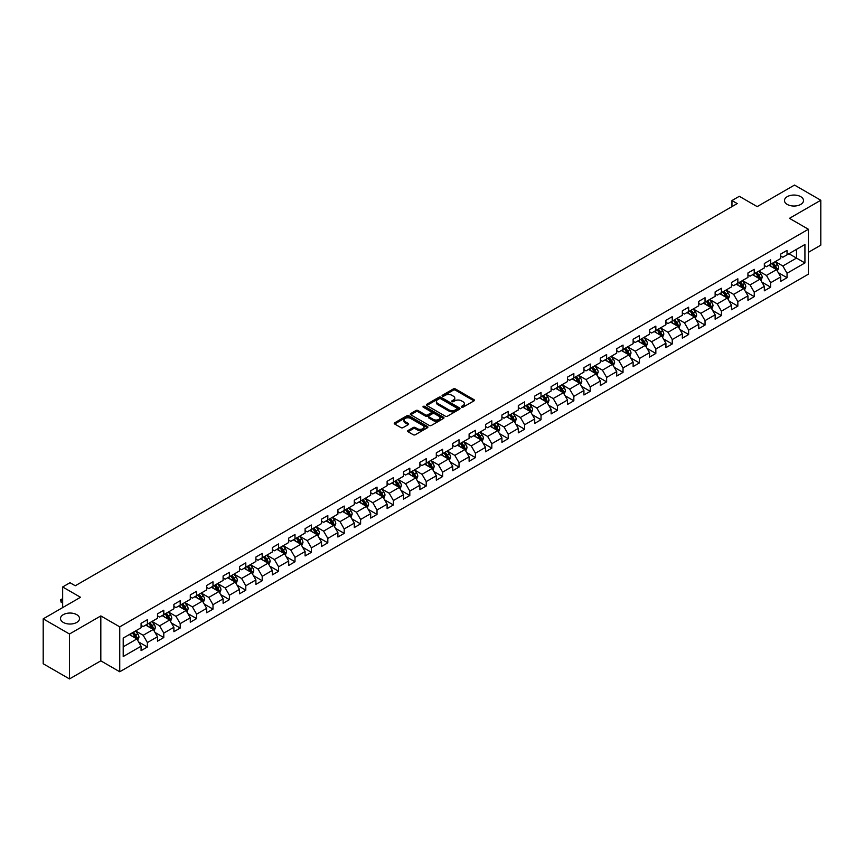 <?xml version="1.0" encoding="UTF-8"?>
<svg xmlns="http://www.w3.org/2000/svg" width="864" height="864" viewBox="0 0 864 864"><rect width="100%" height="100%" fill="white"/><g stroke="black" fill="none" stroke-linecap="round" stroke-linejoin="round"><path stroke-width="1.3" d="M461.57 407.192A1.026 0.594 0 0 0 463.018 407.192L473.98 400.864A1.458 0.842 0 0 0 474.412 400.27A1.458 0.842 0 0 0 473.98 399.665L455.404 388.94A1.458 0.842 0 0 0 453.341 388.94L442.379 395.269A1.026 0.594 0 0 0 443.826 396.112L445.241 395.291A4.666 2.7 0 0 1 451.85 395.291L453.395 396.187A4.666 2.7 0 0 1 454.766 398.088A4.666 2.7 0 0 1 453.395 400L451.98 400.82A1.026 0.594 0 0 0 453.416 401.652L454.842 400.831A4.666 2.7 0 0 1 461.441 400.831L462.996 401.728A4.666 2.7 0 0 1 464.357 403.628A4.666 2.7 0 0 1 462.996 405.54L461.57 406.361A1.026 0.594 0 0 0 461.57 407.192L461.57 406.361M76.734 614.65A9.515 5.497 0 0 0 66.366 613.462A9.515 5.497 0 0 0 60.491 618.538A9.515 5.497 0 0 0 63.277 622.415A9.515 5.497 0 0 0 73.656 623.614A9.515 5.497 0 0 0 79.531 618.538A9.515 5.497 0 0 0 76.734 614.65M800.723 196.668A9.515 5.497 0 0 0 790.344 195.469A9.515 5.497 0 0 0 784.469 200.545A9.515 5.497 0 0 0 787.266 204.433A9.515 5.497 0 0 0 797.634 205.621A9.515 5.497 0 0 0 803.509 200.545A9.515 5.497 0 0 0 800.723 196.668M408.035 430.531A1.458 0.842 0 0 0 407.614 431.125A1.458 0.842 0 0 0 408.035 431.719L413.251 434.732A1.458 0.842 0 0 0 415.314 434.732L427.496 427.702A1.458 0.842 0 0 0 427.918 427.108A1.458 0.842 0 0 0 427.496 426.514L408.92 415.789A1.458 0.842 0 0 0 406.847 415.789L394.675 422.82A1.458 0.842 0 0 0 394.243 423.414A1.458 0.842 0 0 0 394.675 424.008L400.972 427.637A1.458 0.842 0 0 0 403.034 427.637L408.24 424.634A1.458 0.842 0 0 0 408.672 424.04A1.458 0.842 0 0 0 408.24 423.446L405.119 421.643A3.899 2.257 0 0 1 403.985 420.044A3.899 2.257 0 0 1 406.393 417.96A3.899 2.257 0 0 1 410.648 418.457L422.874 425.509A3.899 2.257 0 0 1 424.019 427.108A3.899 2.257 0 0 1 421.61 429.192A3.899 2.257 0 0 1 417.355 428.695L415.314 427.518A1.458 0.842 0 0 0 413.251 427.518L408.035 430.531L408.035 431.719M808.391 252.331L820.8 245.16L820.8 200.243L794.513 185.069L757.188 206.615L739.314 196.301L731.959 200.545L737.219 203.58L75.265 585.76L70.006 582.725L62.651 586.969L62.651 607.608M69.487 634.014L69.487 678.931L100.818 660.841L100.818 615.924L69.487 634.014L43.2 618.84L80.525 597.283L62.651 586.969M100.818 615.924L119.74 626.854L808.391 229.262L808.391 274.18L119.74 671.771L119.74 626.854M820.8 200.243L789.469 218.333L808.391 229.262M445.349 416.2A1.458 0.842 0 0 0 447.412 416.2L459.583 409.169A1.458 0.842 0 0 0 460.015 408.575A1.458 0.842 0 0 0 459.583 407.981L441.007 397.256A1.458 0.842 0 0 0 438.944 397.256L426.773 404.287A1.458 0.842 0 0 0 426.341 404.881A1.458 0.842 0 0 0 426.773 405.475L445.349 416.2M423.619 407.408A1.026 0.594 0 0 1 424.656 407.56L424.656 406.339L443.534 417.247A1.458 0.842 0 0 1 443.966 417.841A1.458 0.842 0 0 1 443.534 418.435L431.363 425.466A1.458 0.842 0 0 1 429.3 425.466L410.724 414.742L410.724 413.554A1.458 0.842 0 0 0 410.292 414.148A1.458 0.842 0 0 0 410.724 414.742M410.724 413.554L415.93 410.54A1.458 0.842 0 0 1 417.992 410.54L425.531 414.893A1.458 0.842 0 0 0 427.594 414.893L431.05 412.895A1.458 0.842 0 0 0 431.482 412.301A1.458 0.842 0 0 0 431.05 411.707L423.209 407.171A1.026 0.594 0 0 1 424.656 406.339M69.487 678.931L43.2 663.757L43.2 618.84M138.618 641.93L147.388 647.006L147.388 642.568L157.486 636.746L157.486 641.174L163.793 637.535L163.793 633.107L173.891 627.275L173.891 631.703L180.198 628.063L180.198 623.635L190.285 617.803L190.285 622.231L196.592 618.592L196.592 614.164L206.69 608.332L206.69 612.77L212.998 609.12L212.998 604.692L223.096 598.871L223.096 603.299L229.403 599.659L229.403 595.22L239.49 589.399L239.49 593.827L245.797 590.188L245.797 585.76L255.895 579.928L255.895 584.356L262.202 580.716L262.202 576.288L272.3 570.456L272.3 574.895L278.608 571.244L278.608 566.816L288.695 560.984L288.695 565.423L295.002 561.784L295.002 557.345L305.1 551.524L305.1 555.952L311.407 552.312L311.407 547.873L321.505 542.052L321.505 546.48L327.812 542.84L327.812 538.412L337.9 532.58L337.9 537.008L344.207 533.369L344.207 528.941L354.305 523.109L354.305 527.548L360.612 523.897L360.612 519.469L370.699 513.648L370.699 518.076L377.017 514.436L377.017 509.998L387.104 504.176L387.104 508.604L393.412 504.965L393.412 500.526L403.51 494.705L403.51 499.133L409.817 495.493L409.817 491.065L419.904 485.233L419.904 489.661L426.222 486.022L426.222 481.594L436.309 475.762L436.309 480.2L442.616 476.55L442.616 472.122L452.714 466.301L452.714 470.729L459.022 467.089L459.022 462.65L469.109 456.829L469.109 461.257L475.427 457.618L475.427 453.19L485.514 447.358L485.514 451.786L491.821 448.146L491.821 443.718L501.919 437.886L501.919 442.314L508.226 438.674L508.226 434.246L518.314 428.414L518.314 432.853L524.632 429.203L524.632 424.775L534.719 418.954L534.719 423.382L541.026 419.742L541.026 415.303L551.124 409.482L551.124 413.91L557.431 410.27L557.431 405.842L567.518 400.01L567.518 404.438L573.836 400.799L573.836 396.371L583.924 390.539L583.924 394.978L590.231 391.327L590.231 386.899L600.329 381.067L600.329 385.506L606.636 381.866L606.636 377.428L616.723 371.606L616.723 376.034L623.03 372.395L623.03 367.956L633.128 362.135L633.128 366.563L639.436 362.923L639.436 358.495L649.534 352.663L649.534 357.091L655.841 353.452L655.841 349.024L665.928 343.192L665.928 347.63L672.235 343.98L672.235 339.552L682.333 333.731L682.333 338.159L688.64 334.519L688.64 330.08L698.738 324.259L698.738 328.687L705.046 325.048L705.046 320.609L715.133 314.788L715.133 319.216L721.44 315.576L721.44 311.148L731.538 305.316L731.538 309.744L737.845 306.104L737.845 301.676L747.943 295.844L747.943 300.283L754.25 296.633L754.25 292.205L764.338 286.384L764.338 290.812L770.645 287.172L770.645 282.733L780.743 276.912L780.743 281.34L787.05 277.7L787.05 273.272L804.924 262.948L804.924 244.49L796.511 249.35L796.511 258.088L804.924 262.948M147.388 647.006L141.08 650.646L141.08 646.218L123.206 656.532L123.206 638.075L141.08 627.761L141.08 623.333L147.388 619.682L147.388 624.121L157.486 618.289L157.486 613.861L163.793 610.222L163.793 614.65L173.891 608.818L173.891 604.39L180.198 600.75L180.198 605.178L190.285 599.357L190.285 594.918L196.592 591.278L196.592 595.706L206.69 589.885L206.69 585.446L212.998 581.807L212.998 586.246L223.096 580.414L223.096 575.986L229.403 572.335L229.403 576.774L239.49 570.942L239.49 566.514L245.797 562.874L245.797 567.302L255.895 561.47L255.895 557.042L262.202 553.403L262.202 557.831L272.3 552.01L272.3 547.571L278.608 543.931L278.608 548.359L288.695 542.538L288.695 538.11L295.002 534.46L295.002 538.898L305.1 533.066L305.1 528.638L311.407 524.999L311.407 529.427L321.505 523.595L321.505 519.167L327.812 515.527L327.812 519.955L337.9 514.123L337.9 509.695L344.207 506.056L344.207 510.484L354.305 504.662L354.305 500.224L360.612 496.584L360.612 501.012L370.699 495.191L370.699 490.763L377.017 487.112L377.017 491.551L387.104 485.719L387.104 481.291L393.412 477.652L393.412 482.08L403.51 476.248L403.51 471.82L409.817 468.18L409.817 472.608L419.904 466.787L419.904 462.348L426.222 458.708L426.222 463.136L436.309 457.315L436.309 452.876L442.616 449.237L442.616 453.665L452.714 447.844L452.714 443.416L459.022 439.765L459.022 444.204L469.109 438.372L469.109 433.944L475.427 430.304L475.427 434.732L485.514 428.9L485.514 424.472L491.821 420.833L491.821 425.261L501.919 419.44L501.919 415.001L508.226 411.361L508.226 415.789L518.314 409.968L518.314 405.529L524.632 401.89L524.632 406.328L534.719 400.496L534.719 396.068L541.026 392.418L541.026 396.857L551.124 391.025L551.124 386.597L557.431 382.957L557.431 387.385L567.518 381.553L567.518 377.125L573.836 373.486L573.836 377.914L583.924 372.092L583.924 367.654L590.231 364.014L590.231 368.442L600.329 362.621L600.329 358.193L606.636 354.542L606.636 358.981L616.723 353.149L616.723 348.721L623.03 345.082L623.03 349.51L633.128 343.678L633.128 339.25L639.436 335.61L639.436 340.038L649.534 334.206L649.534 329.778L655.841 326.138L655.841 330.566L665.928 324.745L665.928 320.306L672.235 316.667L672.235 321.095L682.333 315.274L682.333 310.846L688.64 307.195L688.64 311.634L698.738 305.802L698.738 301.374L705.046 297.734L705.046 302.162L715.133 296.33L715.133 291.902L721.44 288.263L721.44 292.691L731.538 286.87L731.538 282.431L737.845 278.791L737.845 283.219L747.943 277.398L747.943 272.959L754.25 269.32L754.25 273.748L764.338 267.926L764.338 263.498L770.645 259.848L770.645 264.287L780.743 258.455L780.743 254.027L787.05 250.387L787.05 254.815L804.924 244.49M145.714 625.093L153.284 629.456L143.186 635.288L135.616 630.914M141.08 625.331L143.186 626.551L147.388 624.121M143.186 635.288L147.388 642.568M153.284 629.456L157.486 636.746M162.108 615.622L169.679 619.996L159.592 625.817L152.021 621.443M157.486 615.859L159.592 617.08L163.793 614.65M159.592 625.817L163.793 633.107M169.679 619.996L173.891 627.275M178.513 606.15L186.084 610.524L175.986 616.345L168.415 611.982M173.891 606.398L175.986 607.608L180.198 605.178M175.986 616.345L180.198 623.635M186.084 610.524L190.285 617.803M194.918 596.678L202.489 601.052L192.391 606.884L184.82 602.51M190.285 596.927L192.391 598.136L196.592 595.706M192.391 606.884L196.592 614.164M202.489 601.052L206.69 608.332M211.313 587.207L218.884 591.581L208.796 597.413L201.226 593.039M206.69 587.455L208.796 588.665L212.998 586.246M208.796 597.413L212.998 604.692M218.884 591.581L223.096 598.871M227.718 577.746L235.289 582.109L225.191 587.941L217.62 583.567M223.096 577.984L225.191 579.204L229.403 576.774M225.191 587.941L229.403 595.22M235.289 582.109L239.49 589.399M244.123 568.274L251.683 572.648L241.596 578.47L234.025 574.096M239.49 568.512L241.596 569.732L245.797 567.302M241.596 578.47L245.797 585.76M251.683 572.648L255.895 579.928M260.518 558.803L268.088 563.177L258.001 568.998L250.43 564.635M255.895 559.051L258.001 560.261L262.202 557.831M258.001 568.998L262.202 576.288M268.088 563.177L272.3 570.456M276.923 549.331L284.494 553.705L274.396 559.537L266.825 555.163M272.3 549.58L274.396 550.789L278.608 548.359M274.396 559.537L278.608 566.816M284.494 553.705L288.695 560.984M293.328 539.87L300.888 544.234L290.801 550.066L283.23 545.692M288.695 540.108L290.801 541.318L295.002 538.898M290.801 550.066L295.002 557.345M300.888 544.234L305.1 551.524M309.722 530.399L317.293 534.762L307.206 540.594L299.635 536.22M305.1 530.636L307.206 531.857L311.407 529.427M307.206 540.594L311.407 547.873M317.293 534.762L321.505 542.052M326.128 520.927L333.698 525.301L323.6 531.122L316.03 526.759M321.505 521.165L323.6 522.385L327.812 519.955M323.6 531.122L327.812 538.412M333.698 525.301L337.9 532.58M342.533 511.456L350.093 515.83L340.006 521.651L332.435 517.288M337.9 511.704L340.006 512.914L344.207 510.484M340.006 521.651L344.207 528.941M350.093 515.83L354.305 523.109M358.927 501.984L366.498 506.358L356.411 512.19L348.84 507.816M354.305 502.232L356.411 503.442L360.612 501.012M356.411 512.19L360.612 519.469M366.498 506.358L370.699 513.648M375.332 492.523L382.903 496.886L372.805 502.718L365.234 498.344M370.699 492.761L372.805 493.97L377.017 491.551M372.805 502.718L377.017 509.998M382.903 496.886L387.104 504.176M391.727 483.052L399.298 487.415L389.21 493.247L381.64 488.873M387.104 483.289L389.21 484.51L393.412 482.08M389.21 493.247L393.412 500.526M399.298 487.415L403.51 494.705M408.132 473.58L415.703 477.954L405.616 483.775L398.045 479.412M403.51 473.818L405.616 475.038L409.817 472.608M405.616 483.775L409.817 491.065M415.703 477.954L419.904 485.233M424.537 464.108L432.108 468.482L422.01 474.304L414.439 469.94M419.904 464.357L422.01 465.566L426.222 463.136M422.01 474.304L426.222 481.594M432.108 468.482L436.309 475.762M440.932 454.637L448.502 459.011L438.415 464.843L430.844 460.469M436.309 454.885L438.415 456.095L442.616 453.665M438.415 464.843L442.616 472.122M448.502 459.011L452.714 466.301M457.337 445.176L464.908 449.539L454.81 455.371L447.25 450.997M452.714 445.414L454.81 446.634L459.022 444.204M454.81 455.371L459.022 462.65M464.908 449.539L469.109 456.829M473.742 435.704L481.313 440.078L471.215 445.9L463.644 441.526M469.109 435.942L471.215 437.162L475.427 434.732M471.215 445.9L475.427 453.19M481.313 440.078L485.514 447.358M490.136 426.233L497.707 430.607L487.62 436.428L480.049 432.065M485.514 426.481L487.62 427.691L491.821 425.261M487.62 436.428L491.821 443.718M497.707 430.607L501.919 437.886M506.542 416.761L514.112 421.135L504.014 426.967L496.454 422.593M501.919 417.01L504.014 418.219L508.226 415.789M504.014 426.967L508.226 434.246M514.112 421.135L518.314 428.414M522.947 407.29L530.518 411.664L520.42 417.496L512.849 413.122M518.314 407.538L520.42 408.748L524.632 406.328M520.42 417.496L524.632 424.775M530.518 411.664L534.719 418.954M539.341 397.829L546.912 402.192L536.825 408.024L529.254 403.65M534.719 398.066L536.825 399.287L541.026 396.857M536.825 408.024L541.026 415.303M546.912 402.192L551.124 409.482M555.746 388.357L563.317 392.731L553.219 398.552L545.659 394.178M551.124 388.595L553.219 389.815L557.431 387.385M553.219 398.552L557.431 405.842M563.317 392.731L567.518 400.01M572.152 378.886L579.722 383.26L569.624 389.081L562.054 384.718M567.518 379.134L569.624 380.344L573.836 377.914M569.624 389.081L573.836 396.371M579.722 383.26L583.924 390.539M588.546 369.414L596.117 373.788L586.03 379.62L578.459 375.246M583.924 369.662L586.03 370.872L590.231 368.442M586.03 379.62L590.231 386.899M596.117 373.788L600.329 381.067M604.951 359.953L612.522 364.316L602.424 370.148L594.853 365.774M600.329 360.191L602.424 361.4L606.636 358.981M602.424 370.148L606.636 377.428M612.522 364.316L616.723 371.606M621.356 350.482L628.927 354.845L618.829 360.677L611.258 356.303M616.723 350.719L618.829 351.94L623.03 349.51M618.829 360.677L623.03 367.956M628.927 354.845L633.128 362.135M637.751 341.01L645.322 345.384L635.234 351.205L627.664 346.842M633.128 341.248L635.234 342.468L639.436 340.038M635.234 351.205L639.436 358.495M645.322 345.384L649.534 352.663M654.156 331.538L661.727 335.912L651.629 341.734L644.058 337.37M649.534 331.787L651.629 332.996L655.841 330.566M651.629 341.734L655.841 349.024M661.727 335.912L665.928 343.192M670.561 322.067L678.132 326.441L668.034 332.273L660.463 327.899M665.928 322.315L668.034 323.525L672.235 321.095M668.034 332.273L672.235 339.552M678.132 326.441L682.333 333.731M686.956 312.606L694.526 316.969L684.439 322.801L676.868 318.427M682.333 312.844L684.439 314.053L688.64 311.634M684.439 322.801L688.64 330.08M694.526 316.969L698.738 324.259M703.361 303.134L710.932 307.498L700.834 313.33L693.263 308.956M698.738 303.372L700.834 304.592L705.046 302.162M700.834 313.33L705.046 320.609M710.932 307.498L715.133 314.788M719.766 293.663L727.337 298.037L717.239 303.858L709.668 299.495M715.133 293.9L717.239 295.121L721.44 292.691M717.239 303.858L721.44 311.148M727.337 298.037L731.538 305.316M736.16 284.191L743.731 288.565L733.644 294.386L726.073 290.023M731.538 284.44L733.644 285.649L737.845 283.219M733.644 294.386L737.845 301.676M743.731 288.565L747.943 295.844M752.566 274.72L760.136 279.094L750.038 284.926L742.468 280.552M747.943 274.968L750.038 276.178L754.25 273.748M750.038 284.926L754.25 292.205M760.136 279.094L764.338 286.384M768.971 265.259L776.542 269.622L766.444 275.454L758.873 271.08M764.338 265.496L766.444 266.717L770.645 264.287M766.444 275.454L770.645 282.733M776.542 269.622L780.743 276.912M788.94 253.724L796.511 258.088L782.849 265.982L775.278 261.608M780.743 256.025L782.849 257.245L787.05 254.815M782.849 265.982L787.05 273.272M100.818 660.841L119.74 671.771M731.959 200.545L731.959 206.615M123.206 646.823L136.879 638.928L129.308 634.554M136.879 638.928L141.08 646.218M778.27 272.635L787.05 277.7M761.875 282.096L770.645 287.172M745.47 291.568L754.25 296.633M729.065 301.039L737.845 306.104M712.67 310.511L721.44 315.576M696.265 319.972L705.046 325.048M679.86 329.443L688.64 334.519M663.466 338.915L672.235 343.98M647.06 348.386L655.841 353.452M630.655 357.858L639.436 362.923M614.261 367.319L623.03 372.395M597.856 376.79L606.636 381.866M581.45 386.262L590.231 391.327M565.056 395.734L573.836 400.799M548.651 405.205L557.431 410.27M532.246 414.666L541.026 419.742M515.851 424.138L524.632 429.203M499.446 433.609L508.226 438.674M483.041 443.081L491.821 448.146M466.646 452.552L475.427 457.618M450.241 462.013L459.022 467.089M433.836 471.485L442.616 476.55M417.442 480.956L426.222 486.022M401.036 490.428L409.817 495.493M384.631 499.889L393.412 504.965M368.237 509.36L377.017 514.436M351.832 518.832L360.612 523.897M335.426 528.304L344.207 533.369M319.032 537.775L327.812 542.84M302.627 547.236L311.407 552.312M286.222 556.708L295.002 561.784M269.827 566.179L278.608 571.244M253.422 575.651L262.202 580.716M237.017 585.122L245.797 590.188M220.622 594.583L229.403 599.659M204.217 604.055L212.998 609.12M187.812 613.526L196.592 618.592M171.418 622.998L180.198 628.063M155.012 632.47L163.793 637.535M461.981 407.333L462.996 406.75A4.666 2.7 0 0 0 464.357 404.849L464.357 403.628M454.766 398.088L454.766 399.308A4.666 2.7 0 0 1 453.395 401.209L452.38 401.792M473.969 400.874L455.404 390.161A1.458 0.842 0 0 0 453.341 390.161L442.789 396.252M459.583 407.981L459.583 409.169L441.007 398.466A1.458 0.842 0 0 0 438.944 398.466L426.784 405.486L426.773 404.287M457.002 408.996A1.026 0.594 0 0 0 457.002 408.154L440.705 398.747A1.026 0.594 0 0 0 439.258 398.747L437.756 399.611A4.666 2.7 0 0 0 436.396 401.512A4.666 2.7 0 0 0 437.756 403.423L448.902 409.86A4.666 2.7 0 0 0 455.512 409.86L457.002 408.996L457.002 410.206A1.026 0.594 0 0 0 457.304 409.795L457.304 408.575M436.396 401.512L436.396 402.732A4.666 2.7 0 0 0 437.756 404.633L437.756 403.423M457.002 410.206L455.512 411.07A4.666 2.7 0 0 1 448.902 411.07L437.756 404.633M410.746 414.752L415.93 411.761L415.93 410.54M431.482 412.301L431.482 413.51A1.458 0.842 0 0 1 431.05 414.104L427.594 416.102A1.458 0.842 0 0 1 425.531 416.102L417.992 411.761A1.458 0.842 0 0 0 415.93 411.761M424.656 407.56L443.524 418.446M433.35 419.407A3.899 2.257 0 0 0 437.605 419.893A3.899 2.257 0 0 0 440.014 417.809A3.899 2.257 0 0 0 438.869 416.221L434.56 413.726A1.458 0.842 0 0 0 432.497 413.726L429.041 415.724A1.458 0.842 0 0 0 428.609 416.318A1.458 0.842 0 0 0 429.041 416.912L433.35 419.407L433.35 420.617A3.899 2.257 0 0 0 437.605 421.103A3.899 2.257 0 0 0 440.014 419.029L440.014 417.809M428.609 416.318L428.609 417.539A1.458 0.842 0 0 0 429.041 418.133L429.041 416.912M433.35 420.617L429.041 418.133M424.019 427.108L424.019 428.317A3.899 2.257 0 0 1 421.61 430.402A3.899 2.257 0 0 1 417.355 429.916L415.314 428.738A1.458 0.842 0 0 0 413.251 428.738L408.056 431.73M403.985 420.044L403.985 421.265A3.899 2.257 0 0 0 405.119 422.852L405.119 421.643M408.24 423.446L408.24 424.634L405.119 422.852M427.475 427.712L408.92 416.999A1.458 0.842 0 0 0 406.847 416.999L394.697 424.019L394.675 422.82M777.362 271.069L778.615 267.916A3.942 2.279 -120 0 0 777.362 264.557L775.192 261.662M771.412 266.663L769.932 264.697M771.93 263.542L774.101 266.436A3.942 2.279 60 0 1 775.235 268.812L776.488 268.078A3.942 2.279 -120 0 0 775.364 265.712L773.194 262.818M772.211 263.38L774.608 266.598A2.009 1.156 60 0 1 774.976 267.203L776.488 268.078M760.968 280.53L762.221 277.387A3.942 2.279 -120 0 0 760.957 274.028L758.786 271.134M755.006 276.134L753.538 274.169M755.525 273.013L757.696 275.908A3.942 2.279 60 0 1 758.83 278.284L760.093 277.549A3.942 2.279 -120 0 0 758.959 275.184L756.788 272.279M755.806 272.851L758.214 276.07A2.009 1.156 60 0 1 758.581 276.674L760.093 277.549M744.563 290.002L745.816 286.848A3.942 2.279 -120 0 0 744.563 283.5L742.392 280.595M738.601 285.606L737.132 283.64M739.13 282.485L741.301 285.379A3.942 2.279 60 0 1 742.424 287.744L743.688 287.021A3.942 2.279 -120 0 0 742.565 284.645L740.394 281.75M739.4 282.323L741.809 285.541A2.009 1.156 60 0 1 742.176 286.146L743.688 287.021M728.168 299.473L729.41 296.32A3.942 2.279 -120 0 0 728.158 292.961L725.987 290.066M722.207 295.067L720.727 293.101M722.725 291.956L724.896 294.851A3.942 2.279 60 0 1 726.03 297.216L727.283 296.492A3.942 2.279 -120 0 0 726.16 294.116L723.989 291.222M723.006 291.794L725.404 295.002A2.009 1.156 60 0 1 725.771 295.618L727.283 296.492M711.763 308.945L713.016 305.791A3.942 2.279 -120 0 0 711.752 302.432L709.582 299.538M705.802 304.538L704.333 302.573M706.331 301.417L708.491 304.322A3.942 2.279 60 0 1 709.625 306.688L710.888 305.964A3.942 2.279 -120 0 0 709.754 303.588L707.584 300.694M706.601 301.266L709.009 304.474A2.009 1.156 60 0 1 709.376 305.089L710.888 305.964M695.358 318.406L696.611 315.263A3.942 2.279 -120 0 0 695.358 311.904L693.187 309.01M689.396 314.01L687.928 312.044M689.926 310.889L692.096 313.783A3.942 2.279 60 0 1 693.22 316.159L694.483 315.425A3.942 2.279 -120 0 0 693.36 313.06L691.189 310.165M690.196 310.727L692.604 313.945A2.009 1.156 60 0 1 692.971 314.55L694.483 315.425M678.964 327.877L680.206 324.734A3.942 2.279 -120 0 0 678.953 321.376L676.782 318.481M673.002 323.482L671.522 321.516M673.52 320.36L675.691 323.255A3.942 2.279 60 0 1 676.825 325.631L678.078 324.896A3.942 2.279 -120 0 0 676.955 322.531L674.784 319.626M673.801 320.198L676.21 323.417A2.009 1.156 60 0 1 676.566 324.022L678.078 324.896M662.558 337.349L663.811 334.195A3.942 2.279 -120 0 0 662.548 330.847L660.377 327.942M656.597 332.953L655.128 330.977M657.126 329.832L659.286 332.726A3.942 2.279 60 0 1 660.42 335.092L661.684 334.368A3.942 2.279 -120 0 0 660.55 331.992L658.379 329.098M657.396 329.67L659.804 332.888A2.009 1.156 60 0 1 660.172 333.493L661.684 334.368M646.153 346.82L647.406 343.667A3.942 2.279 -120 0 0 646.153 340.308L643.982 337.414M640.192 342.414L638.723 340.448M640.721 339.293L642.892 342.198A3.942 2.279 60 0 1 644.015 344.563L645.278 343.84A3.942 2.279 -120 0 0 644.155 341.464L641.984 338.569M640.991 339.142L643.399 342.349A2.009 1.156 60 0 1 643.766 342.965L645.278 343.84M629.759 356.292L631.001 353.138A3.942 2.279 -120 0 0 629.748 349.78L627.577 346.885M623.797 351.886L622.318 349.92M624.316 348.764L626.486 351.659A3.942 2.279 60 0 1 627.62 354.035L628.873 353.3A3.942 2.279 -120 0 0 627.75 350.935L625.579 348.041M624.596 348.613L627.005 351.821A2.009 1.156 60 0 1 627.361 352.436L628.873 353.3M613.354 365.753L614.606 362.61A3.942 2.279 -120 0 0 613.343 359.251L611.172 356.357M607.392 361.357L605.923 359.392M607.921 358.236L610.081 361.13A3.942 2.279 60 0 1 611.215 363.506L612.479 362.772A3.942 2.279 -120 0 0 611.345 360.407L609.174 357.512M608.191 358.074L610.6 361.292A2.009 1.156 60 0 1 610.967 361.897L612.479 362.772M596.948 375.224L598.201 372.071A3.942 2.279 -120 0 0 596.948 368.723L594.778 365.828M590.987 370.829L589.518 368.863M591.516 367.708L593.687 370.602A3.942 2.279 60 0 1 594.81 372.967L596.074 372.244A3.942 2.279 -120 0 0 594.95 369.878L592.78 366.973M591.786 367.546L594.194 370.764A2.009 1.156 60 0 1 594.562 371.369L596.074 372.244M580.554 384.696L581.796 381.542A3.942 2.279 -120 0 0 580.543 378.194L578.372 375.289M574.592 380.3L573.113 378.324M575.111 377.179L577.282 380.074A3.942 2.279 60 0 1 578.416 382.439L579.668 381.715A3.942 2.279 -120 0 0 578.545 379.339L576.374 376.445M575.392 377.017L577.8 380.225A2.009 1.156 60 0 1 578.156 380.84L579.668 381.715M564.149 394.168L565.402 391.014A3.942 2.279 -120 0 0 564.138 387.655L561.967 384.761M558.187 389.761L556.718 387.796M558.716 386.64L560.887 389.545A3.942 2.279 60 0 1 562.01 391.91L563.274 391.187A3.942 2.279 -120 0 0 562.14 388.811L559.969 385.916M558.986 386.489L561.395 389.696A2.009 1.156 60 0 1 561.762 390.312L563.274 391.187M547.744 403.639L548.996 400.486A3.942 2.279 -120 0 0 547.744 397.127L545.573 394.232M541.782 399.233L540.313 397.267M542.311 396.112L544.482 399.006A3.942 2.279 60 0 1 545.605 401.382L546.869 400.648A3.942 2.279 -120 0 0 545.746 398.282L543.575 395.388M542.581 395.96L544.99 399.168A2.009 1.156 60 0 1 545.357 399.784L546.869 400.648M531.349 413.1L532.591 409.957A3.942 2.279 -120 0 0 531.338 406.598L529.168 403.704M525.388 408.704L523.908 406.739M525.906 405.583L528.077 408.478A3.942 2.279 60 0 1 529.211 410.854L530.464 410.119A3.942 2.279 -120 0 0 529.34 407.754L527.17 404.86M526.187 405.421L528.595 408.64A2.009 1.156 60 0 1 528.952 409.244L530.464 410.119M514.944 422.572L516.197 419.418A3.942 2.279 -120 0 0 514.933 416.07L512.762 413.176M508.982 418.176L507.514 416.21M509.512 415.055L511.682 417.949A3.942 2.279 60 0 1 512.806 420.314L514.069 419.591A3.942 2.279 -120 0 0 512.935 417.226L510.764 414.32M509.782 414.893L512.19 418.111A2.009 1.156 60 0 1 512.557 418.716L514.069 419.591M498.539 432.043L499.792 428.89A3.942 2.279 -120 0 0 498.539 425.542L496.368 422.636M492.577 427.648L491.108 425.671M493.106 424.526L495.277 427.421A3.942 2.279 60 0 1 496.4 429.786L497.664 429.062A3.942 2.279 -120 0 0 496.541 426.686L494.37 423.792M493.376 424.364L495.785 427.572A2.009 1.156 60 0 1 496.152 428.188L497.664 429.062M482.144 441.515L483.386 438.361A3.942 2.279 -120 0 0 482.134 435.002L479.963 432.108M476.183 437.108L474.703 435.143M476.701 433.987L478.872 436.892A3.942 2.279 60 0 1 480.006 439.258L481.259 438.534A3.942 2.279 -120 0 0 480.136 436.158L477.965 433.264M476.982 433.836L479.39 437.044A2.009 1.156 60 0 1 479.747 437.659L481.259 438.534M465.739 450.986L466.992 447.833A3.942 2.279 -120 0 0 465.728 444.474L463.558 441.58M459.778 446.58L458.309 444.614M460.307 443.459L462.478 446.353A3.942 2.279 60 0 1 463.601 448.729L464.864 447.995A3.942 2.279 -120 0 0 463.73 445.63L461.56 442.735M460.577 443.297L462.985 446.515A2.009 1.156 60 0 1 463.352 447.12L464.864 447.995M449.334 460.447L450.587 457.304A3.942 2.279 -120 0 0 449.334 453.946L447.163 451.051M443.372 456.052L441.904 454.086M443.902 452.93L446.072 455.825A3.942 2.279 60 0 1 447.196 458.201L448.459 457.466A3.942 2.279 -120 0 0 447.336 455.101L445.165 452.196M444.172 452.768L446.58 455.987A2.009 1.156 60 0 1 446.947 456.592L448.459 457.466M432.94 469.919L434.182 466.765A3.942 2.279 -120 0 0 432.929 463.417L430.758 460.512M426.978 465.523L425.498 463.558M427.496 462.402L429.667 465.296A3.942 2.279 60 0 1 430.801 467.662L432.054 466.938A3.942 2.279 -120 0 0 430.931 464.562L428.76 461.668M427.777 462.24L430.186 465.458A2.009 1.156 60 0 1 430.542 466.063L432.054 466.938M416.534 479.39L417.787 476.237A3.942 2.279 -120 0 0 416.524 472.889L414.353 469.984M410.573 474.984L409.104 473.018M411.102 471.874L413.273 474.768A3.942 2.279 60 0 1 414.396 477.133L415.66 476.41A3.942 2.279 -120 0 0 414.526 474.034L412.355 471.139M411.372 471.712L413.78 474.919A2.009 1.156 60 0 1 414.148 475.535L415.66 476.41M400.129 488.862L401.382 485.708A3.942 2.279 -120 0 0 400.129 482.35L397.958 479.455M394.178 484.456L392.699 482.49M394.697 481.334L396.868 484.24A3.942 2.279 60 0 1 397.991 486.605L399.254 485.881A3.942 2.279 -120 0 0 398.131 483.505L395.96 480.611M394.967 481.183L397.375 484.391A2.009 1.156 60 0 1 397.742 485.006L399.254 485.881M383.735 498.323L384.977 495.18A3.942 2.279 -120 0 0 383.724 491.821L381.553 488.927M377.773 493.927L376.294 491.962M378.292 490.806L380.462 493.7A3.942 2.279 60 0 1 381.596 496.076L382.86 495.342A3.942 2.279 -120 0 0 381.726 492.977L379.555 490.082M378.572 490.644L380.981 493.862A2.009 1.156 60 0 1 381.337 494.467L382.86 495.342M367.33 507.794L368.582 504.652A3.942 2.279 -120 0 0 367.319 501.293L365.148 498.398M361.368 503.399L359.899 501.433M361.897 500.278L364.068 503.172A3.942 2.279 60 0 1 365.191 505.548L366.455 504.814A3.942 2.279 -120 0 0 365.321 502.448L363.15 499.543M362.167 500.116L364.576 503.334A2.009 1.156 60 0 1 364.943 503.939L366.455 504.814M350.924 517.266L352.177 514.112A3.942 2.279 -120 0 0 350.924 510.764L348.754 507.859M344.974 512.87L343.494 510.894M345.492 509.749L347.663 512.644A3.942 2.279 60 0 1 348.786 515.009L350.05 514.285A3.942 2.279 -120 0 0 348.926 511.909L346.756 509.015M345.762 509.587L348.17 512.806A2.009 1.156 60 0 1 348.538 513.41L350.05 514.285M334.53 526.738L335.772 523.584A3.942 2.279 -120 0 0 334.519 520.225L332.348 517.331M328.568 522.331L327.089 520.366M329.087 519.21L331.258 522.115A3.942 2.279 60 0 1 332.392 524.48L333.655 523.757A3.942 2.279 -120 0 0 332.521 521.381L330.35 518.486M329.368 519.059L331.776 522.266A2.009 1.156 60 0 1 332.132 522.882L333.655 523.757M318.125 536.209L319.378 533.056A3.942 2.279 -120 0 0 318.114 529.697L315.943 526.802M312.163 531.803L310.694 529.837M312.692 528.682L314.863 531.576A3.942 2.279 60 0 1 315.986 533.952L317.25 533.218A3.942 2.279 -120 0 0 316.116 530.852L313.956 527.958M312.962 528.53L315.371 531.738A2.009 1.156 60 0 1 315.738 532.354L317.25 533.218M301.72 545.67L302.972 542.527A3.942 2.279 -120 0 0 301.72 539.168L299.549 536.274M295.769 541.274L294.289 539.309M296.287 538.153L298.458 541.048A3.942 2.279 60 0 1 299.581 543.424L300.845 542.689A3.942 2.279 -120 0 0 299.722 540.324L297.551 537.43M296.557 537.991L298.966 541.21A2.009 1.156 60 0 1 299.333 541.814L300.845 542.689M285.325 555.142L286.578 551.988A3.942 2.279 -120 0 0 285.314 548.64L283.144 545.746M279.364 550.746L277.884 548.78M279.882 547.625L282.053 550.519A3.942 2.279 60 0 1 283.187 552.884L284.45 552.161A3.942 2.279 -120 0 0 283.316 549.796L281.146 546.89M280.163 547.463L282.571 550.681A2.009 1.156 60 0 1 282.928 551.286L284.45 552.161M268.92 564.613L270.173 561.46A3.942 2.279 -120 0 0 268.909 558.112L266.749 555.206M262.958 560.218L261.49 558.241M263.488 557.096L265.658 559.991A3.942 2.279 60 0 1 266.782 562.356L268.045 561.632A3.942 2.279 -120 0 0 266.911 559.256L264.751 556.362M263.758 556.934L266.166 560.153A2.009 1.156 60 0 1 266.533 560.758L268.045 561.632M252.515 574.085L253.768 570.931A3.942 2.279 -120 0 0 252.515 567.572L250.344 564.678M246.564 569.678L245.084 567.713M247.082 566.557L249.253 569.462A3.942 2.279 60 0 1 250.376 571.828L251.64 571.104A3.942 2.279 -120 0 0 250.517 568.728L248.346 565.834M247.352 566.406L249.761 569.614A2.009 1.156 60 0 1 250.128 570.229L251.64 571.104M236.12 583.556L237.373 580.403A3.942 2.279 -120 0 0 236.11 577.044L233.939 574.15M230.159 579.15L228.679 577.184M230.677 576.029L232.848 578.923A3.942 2.279 60 0 1 233.982 581.299L235.246 580.565A3.942 2.279 -120 0 0 234.112 578.2L231.941 575.305M230.958 575.878L233.366 579.085A2.009 1.156 60 0 1 233.734 579.701L235.246 580.565M219.715 593.017L220.968 589.874A3.942 2.279 -120 0 0 219.704 586.516L217.544 583.621M213.754 588.622L212.285 586.656M214.283 585.5L216.454 588.395A3.942 2.279 60 0 1 217.577 590.771L218.84 590.036A3.942 2.279 -120 0 0 217.706 587.671L215.546 584.777M214.553 585.338L216.961 588.557A2.009 1.156 60 0 1 217.328 589.162L218.84 590.036M203.31 602.489L204.563 599.335A3.942 2.279 -120 0 0 203.31 595.987L201.139 593.093M197.359 598.093L195.88 596.128M197.878 594.972L200.048 597.866A3.942 2.279 60 0 1 201.172 600.232L202.435 599.508A3.942 2.279 -120 0 0 201.312 597.143L199.141 594.238M198.158 594.81L200.556 598.028A2.009 1.156 60 0 1 200.923 598.633L202.435 599.508M186.916 611.96L188.168 608.807A3.942 2.279 -120 0 0 186.905 605.459L184.734 602.554M180.954 607.565L179.474 605.588M181.472 604.444L183.643 607.338A3.942 2.279 60 0 1 184.777 609.703L186.041 608.98A3.942 2.279 -120 0 0 184.907 606.604L182.736 603.709M181.753 604.282L184.162 607.489A2.009 1.156 60 0 1 184.529 608.105L186.041 608.98M170.51 621.432L171.763 618.278A3.942 2.279 -120 0 0 170.5 614.92L168.34 612.025M164.549 617.026L163.08 615.06M165.078 613.904L167.249 616.81A3.942 2.279 60 0 1 168.372 619.175L169.636 618.451A3.942 2.279 -120 0 0 168.512 616.075L166.342 613.181M165.348 613.753L167.756 616.961A2.009 1.156 60 0 1 168.124 617.576L169.636 618.451M154.105 630.904L155.358 627.75A3.942 2.279 -120 0 0 154.105 624.391L151.934 621.497M148.154 626.497L146.675 624.532M148.673 623.376L150.844 626.27A3.942 2.279 60 0 1 151.967 628.646L153.23 627.912A3.942 2.279 -120 0 0 152.107 625.547L149.936 622.652M148.954 623.214L151.351 626.432A2.009 1.156 60 0 1 151.718 627.037L153.23 627.912M137.711 640.364L138.964 637.222A3.942 2.279 -120 0 0 137.7 633.863L135.529 630.968M131.749 635.969L130.27 634.003M132.268 632.848L134.438 635.742A3.942 2.279 60 0 1 135.572 638.118L136.836 637.384A3.942 2.279 -120 0 0 135.702 635.018L133.531 632.113M132.548 632.686L134.957 635.904A2.009 1.156 60 0 1 135.324 636.509L136.836 637.384M62.651 599.206L61.16 600.07L62.651 600.934M61.16 602.251L60.577 600.102L61.16 600.07L61.16 602.251L62.651 603.115M60.577 599.735L62.651 598.687M462.996 406.75L462.996 405.54M451.98 401.652L451.98 400.82M453.395 401.209L453.395 400M442.379 396.112L442.379 395.269M453.341 390.161L453.341 388.94M455.404 390.161L455.404 388.94M473.98 400.864L473.98 399.665M438.944 398.466L438.944 397.256M441.007 398.466L441.007 397.256M448.902 411.07L448.902 409.86M455.512 411.07L455.512 409.86M417.992 411.761L417.992 410.54M425.531 416.102L425.531 414.893M427.594 416.102L427.594 414.893M431.05 414.104L431.05 412.895M443.534 418.435L443.534 417.247M413.251 428.738L413.251 427.518M415.314 428.738L415.314 427.518M417.355 429.916L417.355 428.695M406.847 416.999L406.847 415.789M408.92 416.999L408.92 415.789M427.496 427.702L427.496 426.514M776.153 269.406L778.594 267.991M775.364 265.712L777.362 264.557M772.556 267.332L774.101 266.436M759.748 278.867L762.188 277.463M758.959 275.184L760.957 274.028M756.162 276.804L757.696 275.908M743.342 288.338L745.794 286.924M742.565 284.645L744.563 283.5M739.757 286.265L741.301 285.379M726.948 297.81L729.389 296.395M726.16 294.116L728.158 292.961M723.352 295.736L724.896 294.851M710.543 307.282L712.984 305.867M709.754 303.588L711.752 302.432M706.957 305.208L708.491 304.322M694.138 316.742L696.589 315.338M693.36 313.06L695.358 311.904M690.552 314.68L692.096 313.783M677.743 326.214L680.184 324.81M676.955 322.531L678.953 321.376M674.147 324.14L675.691 323.255M661.338 335.686L663.779 334.271M660.55 331.992L662.548 330.847M657.752 333.612L659.286 332.726M644.933 345.157L647.384 343.742M644.155 341.464L646.153 340.308M641.347 343.084L642.892 342.198M628.538 354.629L630.979 353.214M627.75 350.935L629.748 349.78M624.942 352.555L626.486 351.659M612.133 364.09L614.574 362.686M611.345 360.407L613.343 359.251M608.548 362.027L610.081 361.13M595.728 373.561L598.18 372.157M594.95 369.878L596.948 368.723M592.142 371.488L593.687 370.602M579.334 383.033L581.774 381.618M578.545 379.339L580.543 378.194M575.737 380.959L577.282 380.074M562.928 392.504L565.369 391.09M562.14 388.811L564.138 387.655M559.343 390.431L560.887 389.545M546.523 401.976L548.975 400.561M545.746 398.282L547.744 397.127M542.938 399.902L544.482 399.006M530.129 411.437L532.57 410.033M529.34 407.754L531.338 406.598M526.543 409.374L528.077 408.478M513.724 420.908L516.164 419.494M512.935 417.226L514.933 416.07M510.138 418.835L511.682 417.949M497.318 430.38L499.77 428.965M496.541 426.686L498.539 425.542M493.733 428.306L495.277 427.421M480.924 439.852L483.365 438.437M480.136 436.158L482.134 435.002M477.338 437.778L478.872 436.892M464.519 449.323L466.96 447.908M463.73 445.63L465.728 444.474M460.933 447.25L462.478 446.353M448.114 458.784L450.565 457.38M447.336 455.101L449.334 453.946M444.528 456.721L446.072 455.825M431.719 468.256L434.16 466.841M430.931 464.562L432.929 463.417M428.134 466.182L429.667 465.296M415.314 477.727L417.755 476.312M414.526 474.034L416.524 472.889M411.728 475.654L413.273 474.768M398.909 487.199L401.36 485.784M398.131 483.505L400.129 482.35M395.323 485.125L396.868 484.24M382.514 496.66L384.955 495.256M381.726 492.977L383.724 491.821M378.929 494.597L380.462 493.7M366.109 506.131L368.55 504.727M365.321 502.448L367.319 501.293M362.524 504.058L364.068 503.172M349.704 515.603L352.156 514.188M348.926 511.909L350.924 510.764M346.118 513.529L347.663 512.644M333.31 525.074L335.75 523.66M332.521 521.381L334.519 520.225M329.724 523.001L331.258 522.115M316.904 534.546L319.345 533.131M316.116 530.852L318.114 529.697M313.319 532.472L314.863 531.576M300.499 544.007L302.951 542.603M299.722 540.324L301.72 539.168M296.914 541.944L298.458 541.048M284.105 553.478L286.546 552.074M283.316 549.796L285.314 548.64M280.519 551.405L282.053 550.519M267.7 562.95L270.14 561.535M266.911 559.256L268.909 558.112M264.114 560.876L265.658 559.991M251.294 572.422L253.746 571.007M250.517 568.728L252.515 567.572M247.709 570.348L249.253 569.462M234.9 581.893L237.341 580.478M234.112 578.2L236.11 577.044M231.314 579.82L232.848 578.923M218.495 591.354L220.936 589.95M217.706 587.671L219.704 586.516M214.909 589.291L216.454 588.395M202.09 600.826L204.541 599.411M201.312 597.143L203.31 595.987M198.504 598.752L200.048 597.866M185.695 610.297L188.136 608.882M184.907 606.604L186.905 605.459M182.11 608.224L183.643 607.338M169.29 619.769L171.742 618.354M168.512 616.075L170.5 614.92M165.704 617.695L167.249 616.81M152.896 629.24L155.336 627.826M152.107 625.547L154.105 624.391M149.299 627.167L150.844 626.27M136.49 638.701L138.931 637.297M135.702 635.018L137.7 633.863M132.905 636.638L134.438 635.742"/></g></svg>
